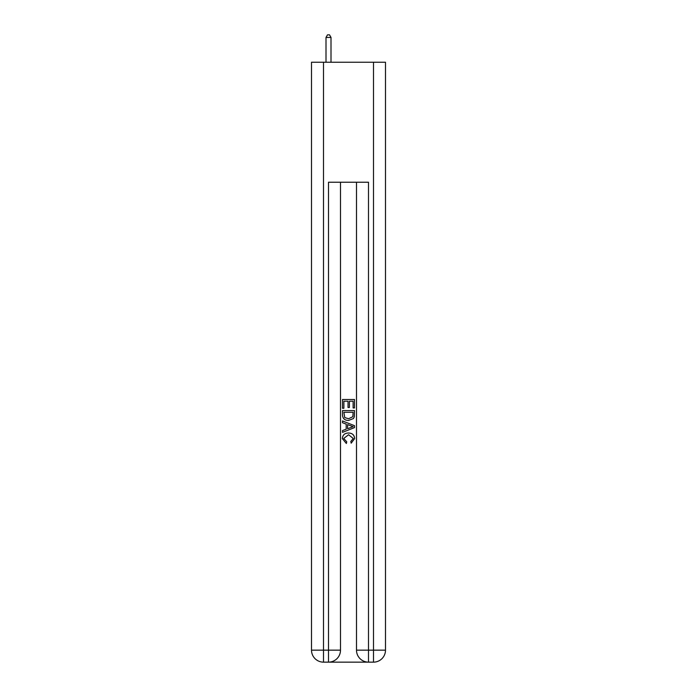 <?xml version="1.0" encoding="UTF-8"?>
<svg xmlns="http://www.w3.org/2000/svg" width="697" height="697" viewBox="0 0 697 697"><rect width="100%" height="100%" fill="white"/><g stroke="black" fill="none" stroke-linecap="round" stroke-linejoin="round"><path stroke-width="1.05" d="M329.402 662.15L367.598 662.15M323.504 62.242L323.504 650.153L311.507 650.153L311.507 62.242L385.493 62.242L385.493 650.153L373.496 650.153L373.496 62.242M368.495 662.15L368.495 650.153L356.498 650.153A11.997 11.997 0 0 0 368.495 662.15L373.496 662.15L373.496 650.153L368.495 650.153L368.495 182.231L328.505 182.231L328.505 650.153L323.504 650.153L323.504 662.15L328.505 662.15A11.997 11.997 0 0 0 340.502 650.153L328.505 650.153L328.505 662.15M340.502 182.231L340.502 650.153M356.498 650.153L356.498 182.231M373.496 662.15A11.997 11.997 0 0 0 385.493 650.153M311.507 650.153A11.997 11.997 0 0 0 323.504 662.15M342.497 408.268L342.497 399.503L354.503 399.503L354.503 407.963L353.118 407.963L353.118 401.193L349.424 401.193L349.424 407.501L348.038 407.501L348.038 401.193L343.882 401.193L343.882 408.268L342.497 408.268M342.497 414.872L342.497 410.577L354.503 410.577L354.329 416.797L353.466 418.54L348.561 420.422C344.727 420.439 342.706 418.583 342.497 414.872M343.882 412.267L344.736 417.573L348.587 418.731L352.865 416.684L353.118 412.267L343.882 412.267M342.497 422.73L342.497 420.927L354.503 425.693L354.503 427.601L342.497 432.367L342.497 430.572L346.191 429.204L346.191 424.09L342.497 422.73M350.896 425.832L347.576 424.604L347.576 428.699L353.118 426.651L350.896 425.832M343.734 438.439L346.74 441.802L346.339 443.492L342.349 438.596C342.671 434.911 344.754 433.055 348.587 433.029C352.273 433.116 354.294 434.954 354.651 438.561L351.166 443.187L350.8 441.489L353.266 438.483L348.596 434.728L343.734 438.439M331.005 62.242L331.005 37.446L326.004 37.446L326.004 62.242M326.004 37.446L327.503 34.85L329.507 34.85L331.005 37.446"/></g></svg>
